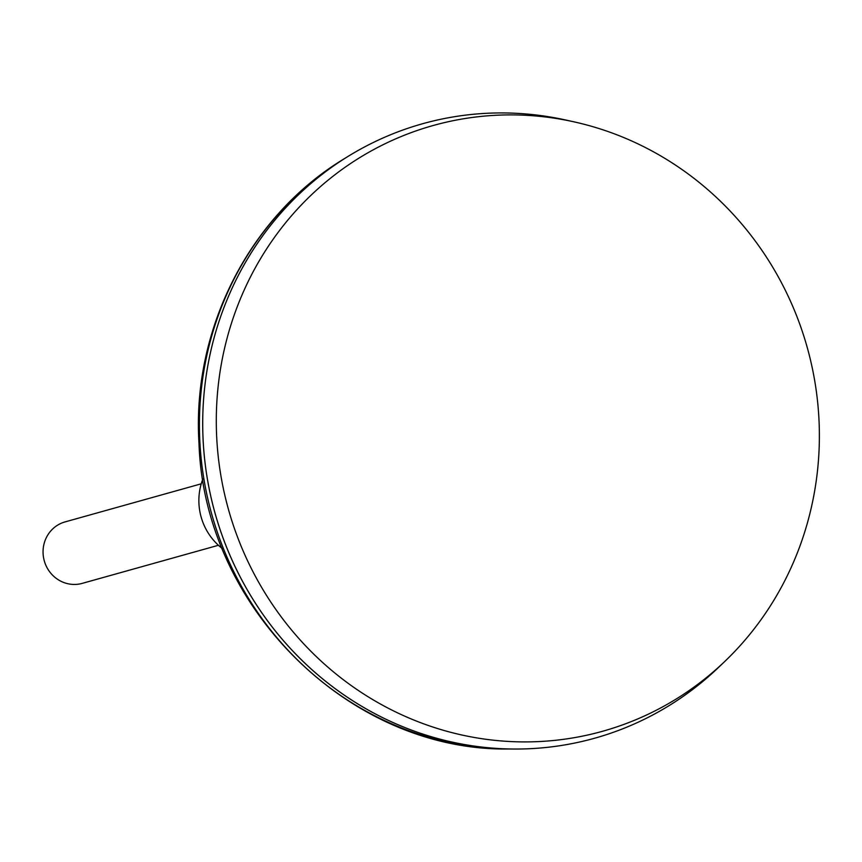 <?xml version="1.0" encoding="UTF-8"?>
<svg xmlns="http://www.w3.org/2000/svg" width="862" height="862" viewBox="0 0 862 862"><rect width="100%" height="100%" fill="white"/><g stroke="black" fill="none" stroke-linecap="round" stroke-linejoin="round"><path stroke-width="1.29" d="M201.245 483.819L65.049 521.909A31.905 30.482 74.4 0 0 43.1 553.684A31.905 30.482 74.4 0 0 82.235 583.369L218.431 545.28M818.9 418.156A314.501 300.504 74.4 0 0 574.135 121.876A314.501 300.504 74.4 0 0 216.771 438.65A314.501 300.504 74.4 0 0 406.39 716.893A314.501 300.504 74.4 0 0 724.985 661.251A314.501 300.504 74.4 0 0 818.9 418.156M574.135 121.876L565.731 120.012A319.059 304.857 74.4 0 0 203.195 441.376A319.059 304.857 74.4 0 0 395.55 723.649A319.059 304.857 74.4 0 0 718.779 667.199L724.985 661.251M422.671 123.719A319.059 304.857 74.4 0 0 347.892 156.496A319.059 304.857 74.4 0 0 203.184 441.376A319.059 304.857 74.4 0 0 513.612 749.035A319.059 304.857 74.4 0 0 594.554 738.249M222.364 548.577A58.497 55.89 -105.6 0 1 202.893 478.96M509.054 748.992C349.455 751.61 204.057 607.301 198.993 443.251C191.763 329.672 249.377 216.028 344.013 158.888A317.755 303.607 74.4 0 0 199.898 442.605A317.755 303.607 74.4 0 0 509.054 748.992L513.612 749.035M344.013 158.888L347.892 156.496"/></g></svg>
